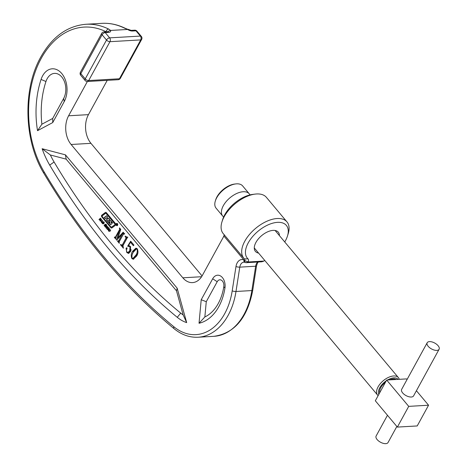 <?xml version="1.0" encoding="UTF-8"?>
<svg xmlns="http://www.w3.org/2000/svg" width="467" height="467" viewBox="0 0 467 467"><rect width="100%" height="100%" fill="white"/><g stroke="black" fill="none" stroke-linecap="round" stroke-linejoin="round"><path stroke-width="0.7" d="M116.312 223.786A1.162 0.794 -93.3 0 0 116.242 225.047A1.162 0.794 -93.3 0 0 117.007 225.695A1.162 0.794 -93.3 0 0 117.573 225.287A1.162 0.794 -93.3 0 0 117.637 224.026A1.162 0.794 -93.3 0 0 116.873 223.372A1.162 0.794 -93.3 0 0 116.312 223.786M116.674 225.433A1.162 0.794 -93.3 0 0 117.106 225.684M117.41 223.629A0.998 0.683 -93.3 0 0 117.083 223.53A0.998 0.683 -93.3 0 0 116.984 223.547M117.48 225.182A0.998 0.683 -93.3 0 0 117.538 224.096A0.998 0.683 -93.3 0 0 116.884 223.541A0.998 0.683 -93.3 0 0 116.4 223.891A0.998 0.683 -93.3 0 0 116.341 224.971A0.998 0.683 -93.3 0 0 117.001 225.532A0.998 0.683 -93.3 0 0 117.48 225.182M110.743 224.668L110.942 224.656A0.665 0.455 -93.3 0 0 110.948 224.662A2.329 1.588 -93.3 0 1 110.206 224.154L106.593 219.84L107.515 218.895L106.406 217.879L105.367 218.626L104.339 217.4L106.593 215.748L107.62 216.968L106.861 217.791L107.69 218.784L108.648 218.194L109.675 219.42L107.801 221.06L109.558 223.098L109.441 221.06A0.665 0.455 -93.3 0 1 109.891 220.313A2.329 1.588 -93.3 0 1 110.86 220.862L112.71 223.074L112.384 223.238L111.128 221.796L111.257 223.932A0.665 0.455 -93.3 0 1 110.743 224.668A2.329 1.588 -93.3 0 1 110.008 224.166L106.394 219.852L107.317 218.906M111.49 227.12A0.998 0.683 -93.3 0 0 111.59 227.125A0.998 0.683 -93.3 0 0 111.87 227.02L115.11 224.58L115.139 224.026L106.26 213.431A0.665 0.455 -93.3 0 0 105.846 213.296M114.911 224.592L114.94 224.037L106.062 213.442A0.665 0.455 -93.3 0 0 105.56 213.355L102.185 215.894L102.156 216.449L110.918 226.904A0.998 0.683 -93.3 0 0 111.391 227.137A0.998 0.683 -93.3 0 0 111.671 227.032L115.11 224.58M115.67 225.041A0.998 0.683 -93.3 0 0 115.547 223.635L106.348 212.648A1.331 0.905 -93.3 0 0 105.711 212.339A1.331 0.905 -93.3 0 0 105.344 212.479L101.818 215.129A0.998 0.683 -93.3 0 0 101.736 216.781L110.819 227.622A1.664 1.132 -93.3 0 0 111.613 228.019A1.664 1.132 -93.3 0 0 112.074 227.838L115.466 225.287A0.998 0.683 -93.3 0 0 115.67 225.041M284.73 241.964A25.475 13.736 140 0 0 285.454 240.709A25.475 13.736 140 0 0 287.497 235.958A25.475 13.736 140 0 0 275.092 222.636A25.475 13.736 140 0 0 248.246 242.858A25.475 13.736 140 0 0 248 258.858A5.435 2.93 -40 0 1 248.1 261.975L263.995 261.059A5.435 2.93 -40 0 1 264.579 260.23M261.859 261.789L263.995 261.059L261.859 261.789L245.963 262.705L244.813 262.32A2.72 1.88 -66.4 0 1 243.914 259.944L244.568 260.481A2.72 1.465 140 0 0 244.591 258.998A2.72 1.465 140 0 0 244.521 258.922A28.195 15.201 -40 0 1 243.768 258.14A28.195 15.201 -40 0 1 244.79 241.217A28.195 15.201 -40 0 1 266.505 221.416A28.195 15.201 -40 0 1 286.989 221.918A28.195 15.201 -40 0 1 288.232 233.582L287.497 235.958M221.948 221.918L222.677 219.543A25.475 13.736 -40 0 1 224.726 214.791A25.475 13.736 -40 0 1 252.682 194.406L255.145 194.097A28.195 15.201 140 0 0 224.213 216.659A28.195 15.201 140 0 0 221.948 221.918A28.195 15.201 140 0 0 223.191 233.582L243.768 258.14M286.989 221.918L266.412 197.36A28.195 15.201 140 0 0 255.145 194.097M258.59 253.085A14.944 8.062 -40 0 1 254.737 245.204A14.944 8.062 -40 0 1 255.934 242.414A14.944 8.062 -40 0 1 272.337 230.453A14.944 8.062 -40 0 1 279.418 235.631M218.836 306.626A48.609 33.151 -93.3 0 0 224.948 288.022A10.163 6.929 -93.3 0 0 221.125 276.365A10.163 6.929 -93.3 0 0 212.678 278.793L201.213 299.732L199.03 323.263A48.609 33.151 -93.3 0 0 218.836 306.626M204.855 316.959A43.904 29.941 -93.3 0 0 218.276 303.474A43.904 29.941 -93.3 0 0 223.798 286.668A5.458 3.718 -93.3 0 0 221.743 280.41A5.458 3.718 -93.3 0 0 217.208 281.718L206.268 301.694L204.855 316.959L199.03 323.263M117.019 223.798L116.948 225.31L116.96 224.528L116.487 224.767L117.019 223.798M117.153 224.026L117.03 224.604L117.439 224.055M107.118 229.262L106.89 228.573L107.305 227.791L108.116 227.482L108.98 228.515L108.578 229.309L107.754 229.612L107.118 229.262L107.579 229.233M104.917 224.855L105.472 224.195L106.225 225.135L106.015 225.579L105.308 224.604L105.53 225.888L104.929 226.367L104.106 225.327L104.38 224.861L104.59 225.806L105.098 225.97L104.917 224.855L105.244 224.837M105.968 224.516L105.308 224.604M104.912 226.016L105.524 225.946M101.111 221.095L100.23 221.019L102.6 220.494L101.555 222.596L101.602 221.679L101.111 221.095L101.479 221.078M137.28 248.841C138.349 251.386 138.127 253.803 136.615 256.074L133.241 259.243L131.933 258.607C130.836 256.027 131.058 253.581 132.587 251.269L135.926 248.181L137.28 248.841M125.646 236.489L127.567 237.254L122.99 245.613L123.416 248.234L120.515 244.766L120.731 244.369L121.817 245.28L122.331 244.842L125.921 238.281L125.792 237.312L125.068 236.454L125.284 236.057L125.646 236.489M127.888 237.183L126.901 237.242L127.409 237.061M183.157 314.939L176.503 290.83L66.145 159.136L50.383 154.997A73.138 49.881 -93.3 0 0 54.09 162.008A656.275 447.579 -93.3 0 0 180.723 313.135A43.904 29.941 -93.3 0 0 183.157 314.939L186.677 322.621L177.162 288.168L65.444 154.846L42.129 148.728A77.849 53.092 -93.3 0 0 49.718 165.114A660.986 450.789 -93.3 0 0 177.262 317.321A48.609 33.151 -93.3 0 0 186.677 322.621M124.403 233.985L123.481 233.973L119.19 241.807L119.295 243.313L117.521 241.194L117.737 240.797L118.536 241.025L122.389 233.757L116.686 240.201L116.452 239.921L119.476 230.552L115.635 237.563L115.74 239.069L114.333 237.394L114.549 236.997L115.355 237.23L119.645 229.396L119.54 227.89L120.778 229.373L117.947 237.866L123.16 232.21L124.502 233.809L124.286 234.206L123.481 233.973M117.935 241.036L119.529 240.972L123.457 233.792L122.465 233.85M114.689 237.166L115.834 237.201M130.497 242.28L128.308 245.87L128.968 245.712L130.462 246.605L130.567 251.573L128.46 253.423L126.755 252.437L126.061 248.21L127.001 247.93L127.024 248.993L126.259 249.676L126.942 252.005L127.929 252.524L129.762 250.773L129.978 246.897L128.828 246.22L128.016 246.535L127.701 246.062L130.678 241.188L133.959 245.093L133.404 245.741L130.497 242.28L131.49 242.221L133.93 245.128M126.639 247.738L127.001 247.93M99.232 219.823L98.975 219.519L100.568 218.107L100.819 218.404L100.171 218.988L100.767 219.7L101.415 219.116L101.672 219.42L100.078 220.838L99.827 220.535L100.545 219.893L99.95 219.181L99.232 219.823M102.296 223.5L102.063 222.817L102.477 222.029L103.289 221.726L104.153 222.759L103.75 223.547L102.933 223.851L102.296 223.5L102.752 223.471M105.402 227.195L105.151 226.892L106.739 225.473L106.996 225.777L106.342 226.355L106.937 227.067L107.591 226.483L107.842 226.787L106.254 228.205L105.997 227.902L106.721 227.26L106.126 226.548L105.402 227.195M108.286 230.342L109.611 228.9L109.868 229.204L108.758 230.19L108.764 230.791L109.354 230.902L110.463 229.916L110.714 230.213L109.132 231.363L108.548 230.984L108.286 230.342L108.659 230.324M109.103 231.002L109.99 230.861M202.077 275.939L90.96 143.34A20.385 13.899 86.7 0 1 88.444 114.643L107.217 80.353M110.183 30.408L107.089 31.89L106.108 31.738A88.718 60.506 -93.3 0 0 41.219 58.398A88.718 60.506 -93.3 0 0 44.202 172.019A671.855 458.203 -93.3 0 0 173.847 326.731A2.72 1.681 -50.6 0 0 174.103 328.715C124.631 287.876 81.211 236.068 43.845 173.292C23.875 140.789 22.509 89.168 40.822 56.98C52.211 36.8 67.242 25.901 85.922 24.266A91.433 62.356 86.7 0 1 108.613 29.053L110.661 30.437L127.596 29.462L124.485 28.137A91.433 62.356 -93.3 0 0 101.794 23.35C109.768 22.918 117.556 24.558 125.162 28.271L125.162 28.271A2.72 1.856 116.1 0 0 124.485 28.137M224.178 234.761A2.72 1.465 -40 0 1 224.131 235.566A2.72 1.465 -40 0 1 223.915 236.068L202.369 275.419A20.385 13.899 86.7 0 1 192.521 282.611A20.385 13.899 86.7 0 1 182.836 277.807L71.118 144.484A20.385 13.899 86.7 0 1 68.602 115.787L87.376 81.497A2.72 1.85 -93.3 0 0 88.689 80.54L119.447 78.765L140.719 39.905L109.967 41.68L88.689 80.54A2.72 1.343 -151.3 0 1 85.239 78.9L106.511 40.039L102.104 34.78L80.826 73.64L85.239 78.9A2.72 1.465 -40 0 0 85.14 80.528A2.72 2.72 0 0 0 87.376 81.497L118.133 79.723A2.72 1.85 -93.3 0 0 119.447 78.765A2.72 1.343 -151.3 0 0 120.358 78.316L141.635 39.456A2.72 1.343 -151.3 0 1 140.719 39.905A2.72 1.85 -93.3 0 0 140.386 36.082L135.973 30.816L132.505 31.015A5.435 2.685 -151.3 0 1 127.596 29.462M41.067 79.443A77.849 53.092 -93.3 0 0 37.529 130.684L52.742 122.558L64.207 101.613A19.964 13.613 -93.3 0 0 60.523 72.198A19.964 13.613 -93.3 0 0 41.067 79.443L45.959 81.515A73.138 49.881 -93.3 0 0 41.884 124.222L52.707 118.443L63.646 98.461A15.253 10.402 -93.3 0 0 60.827 75.981A15.253 10.402 -93.3 0 0 45.959 81.515M52.707 118.443L52.742 122.558M41.884 124.222L37.529 130.684M176.503 290.83L177.162 288.168M50.383 154.997L42.129 148.728M66.145 159.136L65.444 154.846M206.268 301.694L201.213 299.732M223.565 236.559L224.347 234.784M245.157 262.507L244.568 260.481L248.1 261.975L245.963 262.705M108.613 29.053A2.72 1.856 116.1 0 0 106.108 31.738L106.062 31.826M125.162 28.271L127.876 29.386M119.149 241.9L118.6 241.241M118.052 241.159L117.521 241.194M118.927 240.978L119.529 240.972M123.457 233.792L122.389 233.757M116.96 239.892L116.452 239.921M117.725 239.028L118.081 237.96M120.369 230.593L119.552 230.645M120.404 230.5L119.476 230.552M114.888 237.359L114.333 237.394M119.984 230.523L120.632 229.338L119.645 229.396M120.019 228.462L119.494 228.491M119.844 228.252L119.319 228.287M118.7 237.925L118.028 237.96M122.739 233.739L123.615 232.753M122.803 246.261L121.975 245.268M121.035 244.737L120.515 244.766M121.817 245.28L122.809 245.222L123.323 244.784L122.331 244.842M123.323 244.784L126.913 238.223L125.921 238.281M126.913 238.223L126.785 237.254L125.792 237.312M125.588 236.419L125.068 236.454M129.429 245.765L128.308 245.87M128.956 253.301L127.882 252.53M127.398 252.396L126.755 252.437M126.738 249.331L127.053 248.158L126.061 248.21M127.929 252.524L128.921 252.472L130.754 250.721L129.762 250.773M130.754 250.721L131.204 249.717M130.661 246.856L129.978 246.897M130.054 246.179L127.701 246.062M130.988 242.25L131.233 241.848M133.76 259.132L132.926 258.555L131.933 258.607M132.394 254.165L133.58 251.217L132.587 251.269M133.58 251.217L136.411 248.234M136.86 255.128L135.868 255.18C137.17 253.406 137.567 251.421 137.065 249.238L136.405 248.94L133.34 252.168C132.056 253.96 131.659 255.974 132.149 258.216L133.819 258.479L136.86 255.128L137.777 253.219M137.537 249.209L137.065 249.238M132.826 258.537L135.868 255.18M99.611 219.484L98.975 219.519M100.306 219.163L99.95 219.181M101.397 219.665L100.767 219.7M100.458 220.5L99.827 220.535M101.181 219.858L100.545 219.893M101.327 221.084L100.23 221.019M101.222 220.961L102.588 220.477M101.713 222.28L101.304 222.304M102.022 221.656L101.602 221.679M101.759 221.411L102.156 220.675L101.397 220.979L102.156 221.387M102.524 220.657L102.156 220.675M102.407 222.794L102.063 222.817M103.376 222.058L102.477 222.029M103.925 223.792L103.283 223.442M103.826 222.677L103.318 222.07L102.728 222.333L102.39 222.899L102.898 223.506L104.159 222.66M104.03 222.234L103.697 222.251M104.024 223.22L102.898 223.506M103.849 223.448L103.055 223.495M103.89 222.035L102.728 222.333M105.303 224.615L104.882 224.639M105.875 224.58L106.032 224.277M106.207 225.263L105.77 225.287M106.219 225.03L105.898 225.053M106.108 224.709L105.758 224.732M105.921 226.314L105.355 225.935M104.766 225.97L104.363 225.987M104.48 225.31L104.106 225.327M105.519 225.981L105.022 226.01M105.524 225.794L105.174 225.812M105.466 225.567L105.139 225.59M105.787 226.851L105.151 226.892M106.482 226.53L106.126 226.548M107.573 227.032L106.937 227.067M106.634 227.867L105.997 227.902M107.357 227.225L106.721 227.26M107.235 228.556L106.89 228.573M108.204 227.82L107.305 227.791M108.747 229.554L108.11 229.204M108.653 228.439L108.146 227.832L107.556 228.094L107.217 228.655L107.725 229.262L108.98 228.416M108.858 227.989L108.525 228.007M108.846 228.976L107.725 229.262M108.677 229.209L107.883 229.256M108.718 227.797L107.556 228.094M109.132 229.857L108.496 229.892M109.885 230.955L109.155 231.002M110.124 231.311L109.541 230.926M108.963 230.961L108.548 230.984M105.811 212.339A1.331 0.905 -93.3 0 0 105.542 212.467L102.016 215.118A0.998 0.683 -93.3 0 0 101.934 216.77L111.018 227.61A1.664 1.132 -93.3 0 0 111.712 228.007M112.529 223.168L111.251 221.831M109.961 220.319A0.665 0.455 -93.3 0 0 109.64 221.049L109.856 222.899M108.718 218.276L107.819 218.807M106.663 215.83L104.538 217.388L105.495 218.533M107.515 218.895L106.453 217.891M117.1 225.514A0.998 0.683 -93.3 0 0 117.199 225.52A0.998 0.683 -93.3 0 0 117.509 225.386M116.972 223.378A1.162 0.794 -93.3 0 0 116.569 223.675M117.124 224.008L116.984 224.499M117.404 224.072L117.182 224.487M398.112 379.391A12.23 6.596 140 0 0 393.815 377.885A12.23 6.596 140 0 0 387.534 379.998M386.25 380.809A12.23 6.596 140 0 0 378.854 394.317M378.142 395.625A13.59 7.326 -40 0 1 377.558 395.059A13.59 7.326 -40 0 1 380.29 383.681A13.59 7.326 -40 0 1 393.646 375.97A13.59 7.326 -40 0 1 398.392 377.605A13.59 7.326 -40 0 1 399.244 379.327M215.322 201.014L215.69 199.829A15.966 8.61 -40 0 1 234.492 184.074L235.724 183.922A17.326 9.34 140 0 0 215.322 201.014A17.326 9.34 140 0 0 216.087 208.177L222.701 216.075A17.326 9.34 -40 0 1 226.18 201.563A17.326 9.34 -40 0 1 243.214 191.733A17.326 9.34 -40 0 1 249.255 193.817A17.326 9.34 -40 0 1 249.962 194.914M249.255 193.817L242.642 185.924A17.326 9.34 140 0 0 236.6 183.84A17.326 9.34 140 0 0 235.724 183.922M436.82 350.39A6.795 3.357 -151.3 0 1 429.663 347.717A6.795 3.357 -151.3 0 1 427.182 342.743A6.795 3.357 -151.3 0 1 429.465 341.616A6.795 3.357 -151.3 0 1 436.622 344.296A6.795 3.357 -151.3 0 1 439.103 349.269A6.795 3.357 -151.3 0 1 436.82 350.39M439.103 349.269L413.575 395.899A6.795 3.357 -151.3 0 1 411.287 397.02A6.795 3.357 -151.3 0 1 404.136 394.346A6.795 3.357 -151.3 0 1 401.655 389.373L427.182 342.743M396.839 426.459L388.042 442.529A6.795 3.357 -151.3 0 1 385.76 443.65A6.795 3.357 -151.3 0 1 378.603 440.976A6.795 3.357 -151.3 0 1 376.128 436.003L387.47 415.274M379.689 392.794A10.869 5.861 -40 0 1 385.415 382.333M389.472 379.887A10.869 5.861 -40 0 1 393.249 378.918A10.869 5.861 -40 0 1 396.179 379.502M223.658 216.957A17.326 9.34 -40 0 1 222.701 216.075M407.037 379.537L406.512 378.906L386.664 380.05L375.322 400.774L397.37 427.089L417.212 425.945L428.56 405.216L408.718 406.366L386.664 380.05M428.56 405.216L416.406 390.716M408.718 406.366L397.37 427.089M248 258.858L244.521 258.922M258.28 261.999L257.416 263.172L256.523 265.927A2.72 0.595 -171.2 0 1 255.647 266.225A6.795 4.635 86.7 0 1 256.5 263.622A6.795 4.635 86.7 0 1 257.807 262.022M43.845 173.292A2.72 1.203 -30.7 0 1 44.202 172.019M244.813 262.32L243.914 262.145A6.795 4.635 -93.3 0 0 240.628 264.538A6.795 4.635 -93.3 0 0 239.775 267.142A2.72 0.595 -171.2 0 1 235.981 266.54A9.509 6.485 86.7 0 1 237.172 262.898A9.509 6.485 86.7 0 1 243.914 259.944L223.915 236.068M223.798 286.668L224.948 288.022M213.985 336.316A62.199 42.421 -93.3 0 0 251.865 290.562L255.647 266.225L239.775 267.142L235.993 291.478L251.865 290.562A2.72 0.595 -171.2 0 0 252.74 290.264C247.446 317.939 234.527 333.292 213.985 336.316L198.107 337.232A62.199 42.421 86.7 0 0 235.993 291.478A2.72 0.595 -171.2 0 1 232.198 290.877L235.981 266.54M182.836 277.807L201.586 276.721M71.118 144.484L90.96 143.34M68.602 115.787L88.444 114.643M173.847 326.731A59.478 40.565 -93.3 0 0 232.198 290.877M63.646 98.461L64.207 101.613M180.723 313.135L177.262 317.321M54.09 162.008L49.718 165.114M217.208 281.718L212.678 278.793M110.661 30.437A5.435 2.685 -151.3 0 1 108.694 32.392L105.221 32.591L109.628 37.856L140.386 36.082A2.72 1.465 140 0 1 141.332 36.408L136.924 31.143A2.72 1.465 140 0 0 135.973 30.816A2.72 1.85 86.7 0 0 134.683 30.174L131.209 30.378A2.72 1.85 86.7 0 1 132.505 31.015M109.967 41.68A2.72 1.85 -93.3 0 0 109.628 37.856A2.72 1.465 -40 0 0 106.511 40.039A2.72 1.343 -151.3 0 0 109.967 41.68M108.694 32.392A2.72 1.85 -93.3 0 0 107.404 31.75L103.931 31.949A2.72 1.85 -93.3 0 1 105.221 32.591A2.72 1.465 140 0 0 102.104 34.78A2.72 1.343 -151.3 0 1 101.701 33.361L80.429 72.216A2.72 2.72 0 0 0 80.727 75.269A2.72 1.465 -40 0 1 80.826 73.64A2.72 1.343 -151.3 0 1 80.429 72.216M105.361 225.222L105.034 225.24M85.922 24.266L101.794 23.35M141.635 39.456A2.72 2.72 0 0 0 141.332 36.408M118.133 79.723A2.72 2.72 0 0 0 120.358 78.316M85.14 80.528L80.727 75.269M174.103 328.715C181.546 334.786 189.549 337.623 198.107 337.232M103.931 31.949A2.72 2.72 0 0 0 101.701 33.361M256.523 265.927L252.74 290.264M131.209 30.378L128.011 29.298M136.924 31.143A2.72 2.72 0 0 0 134.683 30.174M118.274 241.264L119.266 241.206M115.098 237.446L116.09 237.388M123.732 233.774L124.724 233.716M136.405 248.94L137.397 248.888M102.979 223.506L103.972 223.448M103.242 222.07L104.234 222.012M105.449 224.539L106.441 224.487M104.97 226.016L105.962 225.958M107.807 229.262L108.799 229.209M108.07 227.826L109.062 227.773M109.132 231.002L110.124 230.943M377.558 395.059L254.276 247.936M398.392 377.605L275.11 230.482"/></g></svg>
